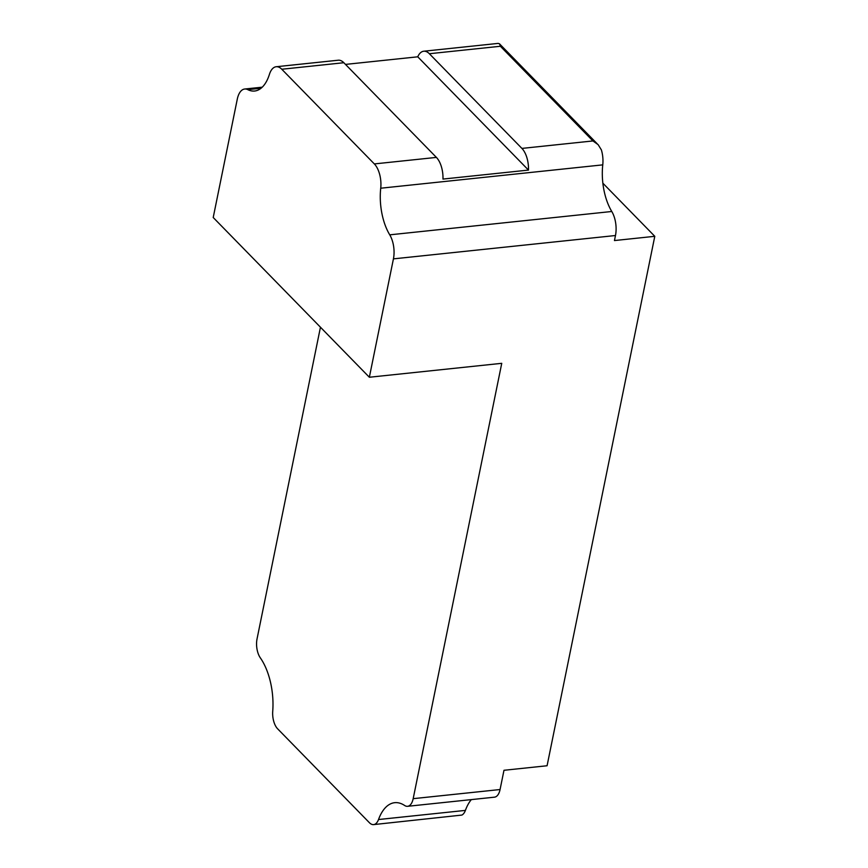 <?xml version="1.0" encoding="UTF-8"?>
<svg xmlns="http://www.w3.org/2000/svg" width="868" height="868" viewBox="0 0 868 868"><rect width="100%" height="100%" fill="white"/><g stroke="black" fill="none" stroke-linecap="round" stroke-linejoin="round"><path stroke-width="1.3" d="M276.176 66.738A19.931 9.949 -96 0 0 269.427 74.355A43.617 21.787 -96 0 1 254.628 91.021A43.617 21.787 -96 0 1 247.803 89.643A19.931 9.949 -96 0 0 244.689 89.024A19.931 9.949 -96 0 0 237.289 99.136L213.213 217.51L369.356 377.244L393.432 258.87A19.931 9.949 -96 0 0 389.743 234.837A43.617 21.787 -96 0 1 380.726 188.215A19.931 9.949 -96 0 0 374.336 163.922L281.785 69.245A19.931 9.949 -96 0 0 276.176 66.738L338.238 60.218A19.931 9.949 84 0 1 343.847 62.724L436.398 157.401A19.931 9.949 84 0 1 442.973 179.079L528.482 170.085A19.931 9.949 -96 0 0 521.907 148.406L429.356 53.729A19.931 9.949 -96 0 0 423.747 51.223A19.931 9.949 -96 0 0 417.747 56.811L528.482 170.085M521.907 148.406L592.931 140.941L598.139 144.663L601.372 149.882A19.931 9.949 84 0 1 602.761 164.866A43.617 21.787 84 0 0 611.777 211.488A19.931 9.949 84 0 1 615.477 235.521L614.457 240.555L654.787 236.313L602.869 183.191M345.497 64.406L417.747 56.811M423.747 51.223L498.145 43.4L499.556 43.823L500.38 46.264L592.931 140.941M320.455 327.214L257.036 638.935A15.049 7.519 -96 0 0 260.357 657.901A50.019 24.988 -96 0 1 272.726 711.315A15.049 7.519 -96 0 0 277.63 728.816L369.41 822.712A15.049 7.519 -96 0 0 373.641 824.6A15.049 7.519 -96 0 0 378.513 819.533A50.019 24.988 -96 0 1 394.712 802.683A50.019 24.988 -96 0 1 404.607 805.471A15.049 7.519 -96 0 0 407.591 806.307A15.049 7.519 -96 0 0 413.179 798.668L500.066 789.533L503.982 770.285L547.079 765.75L654.787 236.313M378.513 819.533L465.4 810.397A50.019 24.988 84 0 1 471.335 799.602M500.066 789.533A15.049 7.519 84 0 1 494.478 797.171L407.591 806.307M369.356 377.244L501.747 363.323L413.179 798.668M465.4 810.397A15.049 7.519 84 0 1 461.863 815.074L373.641 824.6M374.336 163.922L436.398 157.401M380.726 188.215L602.761 164.866M429.356 53.729L500.38 46.264M281.785 69.245L343.847 62.724M247.803 89.643L261.018 88.254M393.432 258.87L615.477 235.521M389.743 234.837L611.777 211.488M244.689 89.024L262.244 87.18M499.784 44.127L597.249 143.838"/></g></svg>
